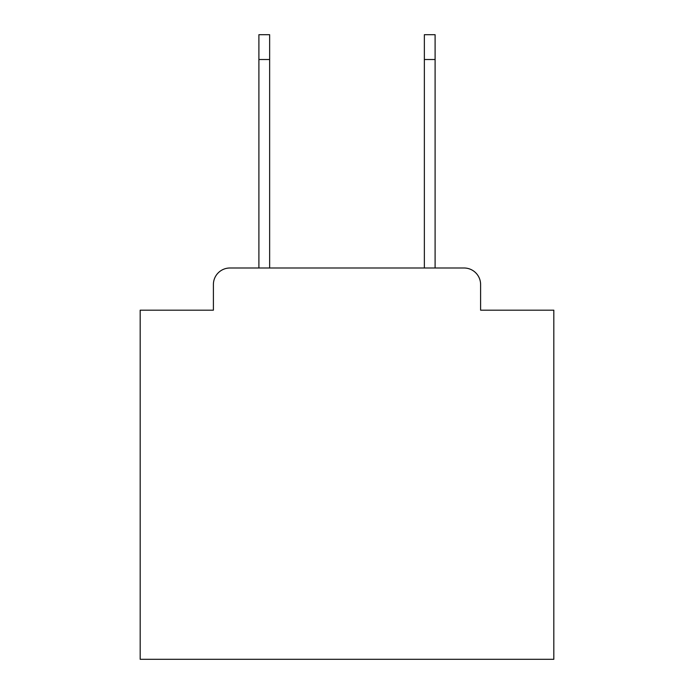 <?xml version="1.0" encoding="UTF-8"?>
<svg xmlns="http://www.w3.org/2000/svg" width="694" height="694" viewBox="0 0 694 694"><rect width="100%" height="100%" fill="white"/><g stroke="black" fill="none" stroke-linecap="round" stroke-linejoin="round"><path stroke-width="1.04" d="M213.396 284.54L213.396 310.183L213.396 284.54A16.543 16.543 0 0 1 229.94 267.997L258.897 267.997L258.897 34.7L269.645 34.7L269.645 267.997L424.355 267.997L424.355 34.7L435.103 34.7L435.103 59.519L424.355 59.519M480.604 310.183L480.604 284.54L480.604 310.183L553.821 310.183L553.821 659.3L140.179 659.3L140.179 310.183L213.396 310.183M480.604 284.54A16.543 16.543 0 0 0 464.06 267.997L229.94 267.997M435.103 59.519L435.103 267.997L464.06 267.997M258.897 59.519L269.645 59.519"/></g></svg>
